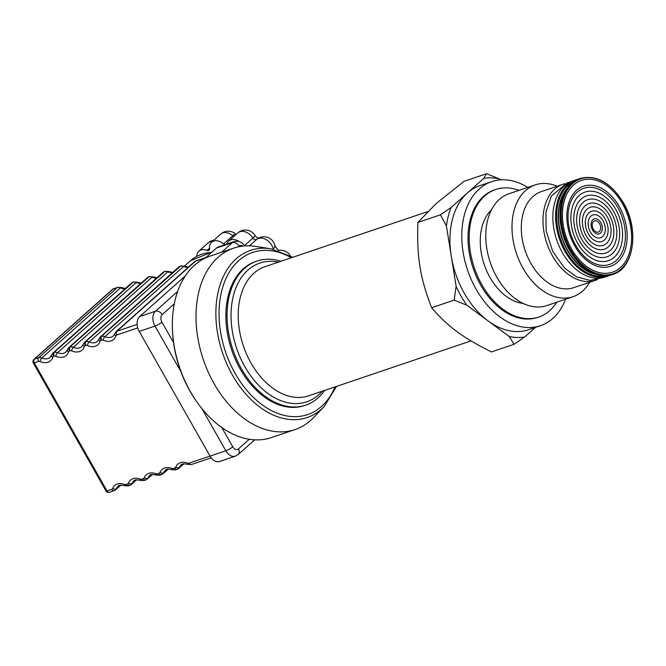<?xml version="1.0" encoding="UTF-8"?>
<svg xmlns="http://www.w3.org/2000/svg" width="666" height="666" viewBox="0 0 666 666"><rect width="100%" height="100%" fill="white"/><g stroke="black" fill="none" stroke-linecap="round" stroke-linejoin="round"><path stroke-width="1" d="M238.187 246.878L239.044 246.112A5.636 4.004 -131.7 0 0 232.376 242.649A11.264 7.584 71.3 0 1 234.216 241.567L218.44 246.911A11.264 7.584 71.3 0 0 216.6 247.993L232.376 242.649L221.661 252.206M201.848 408.524L225.841 450.757L210.056 456.102A11.264 7.584 71.3 0 0 219.589 461.496L235.364 456.16L238.228 454.487A5.636 4.004 -131.7 0 0 238.428 448.951A5.636 3.796 -108.7 0 1 232.742 446.786L221.786 427.505M191.425 464.518A2.814 1.898 -108.7 0 1 189.069 463.161L210.04 456.068L139.227 331.41L155.003 326.065L180.877 371.62M292.865 257.251L270.829 248.776L255.661 246.412A95.771 64.485 71.3 0 0 233.674 248.135L210.006 256.152A95.771 64.485 71.3 0 0 172.402 328.246A95.771 64.485 71.3 0 0 197.744 403.138L197.036 402.147A92.949 62.587 71.3 0 1 173.535 342.565L161.905 322.094A5.636 3.796 -108.7 0 1 162.138 314.66A5.636 4.004 -131.7 0 0 155.469 311.205L139.694 316.541A11.264 7.584 71.3 0 0 139.227 331.41M139.694 316.541L185.323 275.874M205.319 258.05L216.6 247.993M518.981 190.368A67.316 45.33 71.3 0 0 495.671 189.502A67.316 45.33 71.3 0 0 481.901 284.773A67.316 45.33 71.3 0 0 538.836 317.033A67.316 45.33 71.3 0 0 556.818 302.189M491.491 209.782A51.823 34.898 71.3 0 0 490.034 277.522A51.823 34.898 71.3 0 0 523.193 303.455M495.671 189.502L494.488 189.902A67.316 45.33 71.3 0 0 480.719 285.173A67.316 45.33 71.3 0 0 537.645 317.432L538.836 317.033M581.443 180.394A48.443 32.626 71.3 0 0 581.41 180.403A48.443 32.626 71.3 0 0 566.042 236.755A48.443 32.626 71.3 0 0 612.47 272.186A48.443 32.626 71.3 0 0 612.504 272.178M486.546 173.718L499.234 178.821A82.159 55.328 71.3 0 0 483.782 178.371L486.546 173.718L464.011 181.343L436.197 203.505L417.898 222.444C416.741 257.226 419.963 277.297 431.626 307.742C448.093 326.806 462.171 337.204 491.458 351.931L514.002 344.305L509.232 336.521A82.159 55.328 71.3 0 0 524.683 336.971L514.002 344.305M535.414 327.406L524.683 336.971M499.234 178.821L500.641 179.862M466.849 305.219L454.162 300.116L456.118 286.33A82.159 55.328 71.3 0 0 466.849 305.219L488.036 320.87A76.049 51.207 71.3 0 0 528.613 329.712L540.451 325.707A76.049 51.207 71.3 0 0 565.576 299.225M440.434 214.818L451.123 207.484A82.159 55.328 71.3 0 0 446.403 225.924L440.434 214.818L417.898 222.444M451.123 207.484L467.449 192.924A76.049 51.207 71.3 0 0 451.257 256.127L446.403 225.924M527.73 187.404A76.049 51.207 71.3 0 0 491.683 181.627L479.853 185.639A76.049 51.207 71.3 0 0 467.449 192.924L483.782 178.371M580.094 178.471A50.699 34.141 71.3 0 0 579.895 178.538A50.699 34.141 71.3 0 0 567.698 187.737A50.699 34.141 71.3 0 0 563.811 237.504A50.699 34.141 71.3 0 0 597.127 274.692A50.699 34.141 71.3 0 0 612.404 274.583A50.699 34.141 71.3 0 0 612.603 274.517M509.232 336.521L488.036 320.87A76.049 51.207 71.3 0 1 451.257 256.127L456.118 286.33M608.066 276.057A50.699 34.141 71.3 0 1 559.473 238.977A50.699 34.141 71.3 0 1 575.557 180.003L572.793 180.944A50.699 34.141 71.3 0 0 556.709 239.91A50.699 34.141 71.3 0 0 605.302 276.989L610.206 275.208M564.868 183.716A50.699 34.141 71.3 0 0 562.937 184.282A50.699 34.141 71.3 0 0 546.844 243.248A50.699 34.141 71.3 0 0 595.437 280.328A50.699 34.141 71.3 0 0 597.319 279.595M562.937 184.282L541.233 191.625A50.699 34.141 71.3 0 0 525.149 250.591A50.699 34.141 71.3 0 0 573.742 287.67L595.437 280.328M557.142 186.239A59.024 39.744 71.3 0 0 535.206 184.873A59.024 39.744 71.3 0 0 516.475 253.53A59.024 39.744 71.3 0 0 573.043 296.695A59.024 39.744 71.3 0 0 589.651 282.284M535.206 184.873L508.982 193.756A59.024 39.744 71.3 0 0 490.251 262.404A59.024 39.744 71.3 0 0 546.828 305.569L573.043 296.695M491.683 181.627A76.049 51.207 71.3 0 0 461.954 241.875A76.049 51.207 71.3 0 0 499.875 316.866A76.049 51.207 71.3 0 0 540.451 325.707M454.162 300.116L431.626 307.742M631.326 231.785A48.443 32.626 71.3 0 0 581.476 180.378A48.443 32.626 71.3 0 0 566.108 236.73A48.443 32.626 71.3 0 0 612.545 272.161A48.443 32.626 71.3 0 0 631.326 231.785M197.744 403.138A95.771 64.485 71.3 0 0 271.412 437.57L295.08 429.562A95.771 64.485 71.3 0 0 296.22 429.162A95.771 64.485 71.3 0 0 313.594 417.582L324.209 406.493L336.571 386.38M173.535 342.565A92.949 62.587 -108.7 0 1 172.436 329.462L172.402 328.246M233.674 248.135A95.771 64.485 71.3 0 0 203.297 359.523A95.771 64.485 71.3 0 0 295.08 429.562M281.002 261.263A76.049 51.207 71.3 0 0 256.959 261.072L255.777 261.472A76.049 51.207 71.3 0 0 225.866 315.409A76.049 51.207 71.3 0 0 255.211 389.102A76.049 51.207 71.3 0 0 304.537 405.544L305.719 405.144A76.049 51.207 71.3 0 0 324.708 390.393M278.355 250.533A11.264 7.118 -97.1 0 1 279.262 250.324L279.262 250.324A11.264 11.264 0 0 1 290.343 255.761M238.944 241.392A11.264 8.009 -131.7 0 0 228.704 241.067A11.264 8.009 -131.7 0 0 227.014 243.656A2.814 1.998 -131.7 0 1 226.79 244.081M236.172 234.407L235.614 233.966A11.264 1.449 130.8 0 0 232.759 235.722L223.593 243.898A2.814 1.998 -131.7 0 0 225.108 244.655M209.532 248.193L207.026 250.416A2.814 1.998 -131.7 0 0 209.074 250.233A2.814 1.998 -131.7 0 0 209.574 248.634A11.264 8.009 -131.7 0 1 211.588 242.257L220.754 234.091A11.264 8.009 48.3 0 1 232.759 235.722A2.814 1.998 -131.7 0 0 233.941 236.397M207.026 250.416A11.264 8.009 -131.7 0 0 198.859 251.165A11.264 8.009 -131.7 0 0 196.761 256.318M223.593 243.898A11.264 8.009 -131.7 0 0 211.588 242.257M256.959 261.072A76.049 51.207 71.3 0 0 227.056 315.01A76.049 51.207 71.3 0 0 256.393 388.703A76.049 51.207 71.3 0 0 305.719 405.144M278.538 262.096A73.235 49.317 71.3 0 0 232.009 302.481A73.235 49.317 71.3 0 0 259.29 385.972A73.235 49.317 71.3 0 0 322.244 391.225M623.268 202.83A50.133 33.758 -108.7 0 1 604.778 274.991A50.133 33.758 -108.7 0 1 562.778 201.065A50.133 33.758 -108.7 0 1 623.268 202.83M580.294 178.405A50.699 34.141 71.3 0 0 564.202 237.371A50.699 34.141 71.3 0 0 612.795 274.45C633.99 268.548 639.676 229.753 623.359 202.689C610.789 182.542 596.428 174.45 580.294 178.405L579.895 178.538M567.698 187.737L565.942 190.11A48.834 32.884 71.3 0 0 562.196 238.053A48.834 32.884 71.3 0 0 594.288 273.868L597.127 274.692M567.224 188.378A48.726 32.809 71.3 0 0 561.929 238.145A48.726 32.809 71.3 0 0 596.353 274.467M567.29 188.287A48.726 32.809 71.3 0 0 561.913 238.153A48.726 32.809 71.3 0 0 596.47 274.5M573.859 181.627A49.858 33.575 71.3 0 0 560.406 238.661A49.858 33.575 71.3 0 0 605.735 275.799M575.183 180.752A50.133 33.758 71.3 0 0 560.223 238.719A50.133 33.758 71.3 0 0 607.317 275.691M626.939 231.077A42.249 28.447 71.3 0 0 578.804 188.561A42.249 28.447 71.3 0 0 585.281 259.174A42.249 28.447 71.3 0 0 626.939 231.077M625.191 230.944A40.193 27.065 71.3 0 0 579.403 190.501A40.193 27.065 71.3 0 0 585.564 257.667A40.193 27.065 71.3 0 0 625.191 230.944M622.385 230.494A36.239 24.401 71.3 0 0 581.11 194.031A36.239 24.401 71.3 0 0 586.663 254.587A36.239 24.401 71.3 0 0 622.385 230.494M619.472 230.028A32.126 21.628 71.3 0 0 582.883 197.702A32.126 21.628 71.3 0 0 587.803 251.382A32.126 21.628 71.3 0 0 619.472 230.028M616.674 229.57A28.163 18.964 71.3 0 0 584.59 201.232A28.163 18.964 71.3 0 0 588.902 248.301A28.163 18.964 71.3 0 0 616.674 229.57M613.761 229.104A24.051 16.192 71.3 0 0 586.363 204.903A24.051 16.192 71.3 0 0 590.043 245.096A24.051 16.192 71.3 0 0 613.761 229.104M610.955 228.654A20.088 13.528 71.3 0 0 588.07 208.441A20.088 13.528 71.3 0 0 591.142 242.016A20.088 13.528 71.3 0 0 610.955 228.654M608.041 228.188A15.976 10.756 71.3 0 0 589.835 212.113A15.976 10.756 71.3 0 0 592.29 238.811A15.976 10.756 71.3 0 0 608.041 228.188M605.236 227.739A12.021 8.092 71.3 0 0 591.541 215.642A12.021 8.092 71.3 0 0 593.381 235.731A12.021 8.092 71.3 0 0 605.236 227.739M602.322 227.273A7.909 5.328 71.3 0 0 593.314 219.314A7.909 5.328 71.3 0 0 594.53 232.526A7.909 5.328 71.3 0 0 602.322 227.273M600.64 227.139A5.927 3.988 71.3 0 0 593.889 221.17A5.927 3.988 71.3 0 0 594.796 231.077A5.927 3.988 71.3 0 0 600.64 227.139M270.829 248.776A88.237 59.416 71.3 0 0 218.798 339.477A88.237 59.416 71.3 0 0 308.2 417.157A88.237 59.416 71.3 0 0 324.209 406.493M291.325 257.767A85.598 57.634 71.3 0 0 219.747 325.924A85.598 57.634 71.3 0 0 308.616 414.227A85.598 57.634 71.3 0 0 335.031 386.904M162.138 314.66L174.292 303.829M239.044 246.112A5.636 3.796 -108.7 0 1 242.799 246.104M249.275 439.277L238.428 448.951M258.774 238.453C257.617 238.237 256.335 237.188 254.92 235.323A11.264 1.848 147.9 0 1 252.93 238.078A2.814 1.998 -131.7 0 0 256.635 239.427A11.264 7.917 -128.7 0 1 256.86 239.236A11.264 11.264 0 0 1 274.875 245.463A11.264 4.82 166.9 0 1 273.21 248.909A2.814 1.998 -131.7 0 0 273.301 249.226M213.828 240.268A11.264 11.264 0 0 0 208.025 242.99A11.264 8.009 48.3 0 1 212.496 241.45M249.442 245.829L256.635 239.427A11.264 8.009 48.3 0 1 266.117 239.627A11.264 8.009 48.3 0 1 273.21 248.909L272.943 249.151M254.92 235.323A11.264 11.264 0 0 0 237.87 232.892A11.264 8.009 48.3 0 1 252.93 238.078L244.738 245.379M235.364 456.16A11.264 7.584 71.3 0 1 225.841 450.757A5.636 1.149 -29.6 0 0 232.742 446.786M161.905 322.094A5.636 1.149 150.4 0 1 155.003 326.065A11.264 7.584 71.3 0 1 155.469 311.205L177.647 291.433M137.121 324.392L116.941 331.227A2.814 1.898 71.3 0 0 116.825 334.94L137.737 327.863M205.744 257.667L195.621 261.097A5.636 4.004 48.3 0 0 194.597 261.688L115.917 331.818A5.636 4.004 -131.7 0 1 116.941 331.227L195.621 261.097A2.814 1.898 -108.7 0 1 196.079 260.822L205.952 257.484M184.399 266.142L190.359 260.822A61.688 43.848 48.3 0 1 211.605 252.439M109.399 492.282A2.814 1.898 -108.7 0 1 107.01 490.934A2.814 0.574 150.4 0 1 106.044 491.008A2.814 2.814 0 0 0 109.399 492.282L114.127 490.684A2.814 1.898 -108.7 0 1 111.746 489.335L107.01 490.934L34.274 362.887A2.814 1.898 -108.7 0 1 34.391 359.165A2.814 1.998 -131.7 0 0 33.874 359.465A2.814 2.814 0 0 0 33.3 362.953A2.814 0.574 -29.6 0 0 34.274 362.887L38.503 361.447A2.814 1.998 48.3 0 1 40.093 361.58A14.086 10.007 -131.7 0 0 52.756 357.292A2.814 1.998 48.3 0 1 53.705 356.302L54.287 356.11A2.814 1.998 48.3 0 1 55.869 356.243A14.086 10.007 -131.7 0 0 68.531 351.956A2.814 1.998 48.3 0 1 69.48 350.965L70.063 350.766A2.814 1.998 48.3 0 1 71.653 350.899A14.086 10.007 -131.7 0 0 84.316 346.611A2.814 1.998 48.3 0 1 85.265 345.621L85.847 345.429A2.814 1.998 48.3 0 1 87.429 345.554A14.086 10.007 -131.7 0 0 100.091 341.275A2.814 1.998 48.3 0 1 101.041 340.284L101.623 340.085A2.814 1.998 48.3 0 1 103.213 340.218A14.086 10.007 -131.7 0 0 115.876 335.93A2.814 1.998 48.3 0 1 116.825 334.94M112.554 289.327A2.814 1.998 48.3 0 1 113.07 289.036A2.814 1.898 -108.7 0 1 113.528 288.761A2.814 2.814 0 0 0 112.554 289.327L33.874 359.465M114.652 333.808A2.814 1.823 17.3 0 0 115.876 335.93M115.917 331.818L113.295 335.972A11.264 8.009 48.3 0 1 104.912 336.63A2.814 1.091 113.3 0 0 103.213 340.218M180.603 266.1A2.814 1.898 -108.7 0 0 180.328 266.15L180.886 265.967A2.814 1.898 -108.7 0 0 180.428 266.233L101.157 336.571L179.845 266.433A2.814 1.898 -108.7 0 1 180.328 266.15L178.821 267.024A5.636 4.004 48.3 0 1 179.845 266.433L180.428 266.233A5.636 4.004 48.3 0 1 183.591 266.5L104.912 336.63A5.636 4.004 -131.7 0 0 101.74 336.372A2.814 1.898 71.3 0 0 101.623 340.085M178.821 267.024L100.133 337.154A5.636 4.004 -131.7 0 1 101.157 336.571A2.814 1.898 71.3 0 0 101.041 340.284M98.876 339.144A2.814 1.823 17.3 0 0 100.091 341.275M100.133 337.154L97.519 341.317A11.264 8.009 48.3 0 1 89.127 341.974A2.814 1.091 113.3 0 0 87.429 345.554M85.265 345.621A2.814 1.898 71.3 0 1 85.381 341.908L164.644 271.578A2.814 1.898 -108.7 0 1 165.101 271.303L163.037 272.369A5.636 4.004 48.3 0 1 164.061 271.778L164.644 271.578A5.636 4.004 48.3 0 1 167.815 271.836L89.127 341.974A5.636 4.004 -131.7 0 0 85.964 341.708A2.814 1.898 71.3 0 0 85.847 345.429M164.827 271.445A2.814 1.898 -108.7 0 0 164.552 271.495A2.814 1.898 -108.7 0 0 164.061 271.778L85.381 341.908A5.636 4.004 -131.7 0 0 84.357 342.499L81.735 346.653A11.264 8.009 48.3 0 1 73.352 347.311A2.814 1.091 113.3 0 0 71.653 350.899M83.092 344.489A2.814 1.823 17.3 0 0 84.316 346.611M69.48 350.965A2.814 1.898 71.3 0 1 69.597 347.252L148.868 276.914A2.814 1.898 -108.7 0 1 149.326 276.648L147.261 277.705A5.636 4.004 48.3 0 1 148.285 277.114L148.868 276.914A5.636 4.004 48.3 0 1 152.031 277.181L73.352 347.311A5.636 4.004 -131.7 0 0 70.18 347.053A2.814 1.898 71.3 0 0 70.063 350.766M149.042 276.781A2.814 1.898 -108.7 0 0 148.768 276.84A2.814 1.898 -108.7 0 0 148.285 277.114L69.597 347.252A5.636 4.004 -131.7 0 0 68.573 347.843M147.261 277.705L68.573 347.835L67.324 349.8A2.814 1.823 17.3 0 0 68.531 351.956M67.324 349.8L65.959 351.998A11.264 8.009 48.3 0 1 57.576 352.655A2.814 1.091 113.3 0 0 55.869 356.243M53.705 356.302A2.814 1.898 71.3 0 1 53.821 352.589L133.083 282.259A2.814 1.898 -108.7 0 1 133.541 281.984L131.477 283.05A5.636 4.004 48.3 0 1 132.501 282.459L133.083 282.259A5.636 4.004 48.3 0 1 136.255 282.517L57.576 352.655A5.636 4.004 -131.7 0 0 54.404 352.389A2.814 1.898 71.3 0 0 54.287 356.11M133.267 282.126A2.814 1.898 -108.7 0 0 132.992 282.176A2.814 1.898 -108.7 0 0 132.501 282.459L53.821 352.589A5.636 4.004 -131.7 0 0 52.797 353.18L50.175 357.334A11.264 8.009 48.3 0 1 41.792 357.992A2.814 1.091 113.3 0 0 40.093 361.58M51.54 355.169A2.814 1.823 17.3 0 0 52.756 357.292M113.528 288.761L117.765 287.329A2.814 1.898 -108.7 0 0 117.308 287.595L38.62 357.734L34.391 359.165L113.07 289.036L117.308 287.595A5.636 4.004 48.3 0 1 120.471 287.862L41.792 357.992A5.636 4.004 -131.7 0 0 38.62 357.734A2.814 1.898 71.3 0 0 38.503 361.447M120.879 485.131L115.609 489.818A5.636 4.004 -131.7 0 1 114.585 490.409A2.814 1.898 -108.7 0 1 114.127 490.684L115.609 489.818A5.636 4.004 -131.7 0 0 116.408 488.653A2.814 1.865 -158.9 0 1 112.662 488.453A2.814 1.998 48.3 0 1 111.746 489.335M125.108 288.728A11.264 8.009 -131.7 0 1 120.471 287.862A2.814 1.091 -66.7 0 1 121.37 287.546L125.449 288.42M120.255 485.223L116.408 488.653A11.264 8.009 48.3 0 1 118.007 486.313C118.415 485.089 120.737 484.906 124.975 485.764A2.814 1.174 -69.3 0 1 124.492 484.448A14.086 10.007 -131.7 0 0 112.662 488.453M128.305 485.88A2.814 1.898 -108.7 0 1 125.949 484.523A2.814 1.998 48.3 0 1 124.492 484.448M136.655 479.786L131.393 484.482A5.636 4.004 -131.7 0 1 130.369 485.073A2.814 1.898 -108.7 0 1 129.912 485.339A2.814 1.898 -108.7 0 1 127.531 483.991L125.949 484.523M140.884 283.383A11.264 8.009 -131.7 0 1 136.255 282.517A2.814 1.091 -66.7 0 1 137.154 282.201L141.234 283.083M124.975 485.764L128.33 485.872L131.393 484.482A5.636 4.004 -131.7 0 0 132.193 483.308A2.814 1.865 -158.9 0 1 128.438 483.108A2.814 1.998 48.3 0 1 127.531 483.991M136.039 479.878L132.193 483.308A11.264 8.009 48.3 0 1 133.783 480.969C134.191 479.745 136.513 479.562 140.759 480.419A2.814 1.174 -69.3 0 1 140.276 479.104A14.086 10.007 -131.7 0 0 128.438 483.108M144.081 480.544A2.814 1.898 -108.7 0 1 141.725 479.187A2.814 1.998 48.3 0 1 140.276 479.104M152.439 474.45L147.169 479.137A5.636 4.004 -131.7 0 1 146.145 479.728A2.814 1.898 -108.7 0 1 145.688 480.003A2.814 1.898 -108.7 0 1 143.307 478.654L141.725 479.187M156.668 278.047A11.264 8.009 -131.7 0 1 152.031 277.181A2.814 1.091 -66.7 0 1 152.93 276.865L157.01 277.739M140.759 480.419L144.114 480.536L147.169 479.137A5.636 4.004 -131.7 0 0 147.969 477.972A2.814 1.865 -158.9 0 1 144.214 477.772A2.814 1.998 48.3 0 1 143.307 478.654M151.815 474.542L147.969 477.972A11.264 8.009 48.3 0 1 149.567 475.632C149.975 474.408 152.298 474.225 156.535 475.083A2.814 1.174 -69.3 0 1 156.052 473.767A14.086 10.007 -131.7 0 0 144.214 477.772M156.535 475.083L159.89 475.191A2.814 1.898 -108.7 0 1 157.509 473.842A2.814 1.998 48.3 0 1 156.052 473.767M168.215 469.105L162.954 473.801A5.636 4.004 -131.7 0 1 161.93 474.392A2.814 1.898 -108.7 0 1 161.472 474.658A2.814 1.898 -108.7 0 1 159.091 473.31L157.509 473.842M172.444 272.702A11.264 8.009 -131.7 0 1 167.815 271.836A2.814 1.091 -66.7 0 1 168.714 271.52L172.794 272.394M159.89 475.191L162.954 473.801A5.636 4.004 -131.7 0 0 163.753 472.627A2.814 1.865 -158.9 0 1 159.998 472.427A2.814 1.998 48.3 0 1 159.091 473.31M167.599 469.197L163.753 472.627A11.264 8.009 48.3 0 1 165.343 470.288C165.751 469.064 168.073 468.881 172.319 469.738A2.814 1.174 -69.3 0 1 171.836 468.423A14.086 10.007 -131.7 0 0 159.998 472.427M172.319 469.738L175.674 469.855A2.814 1.898 -108.7 0 1 173.285 468.506A2.814 1.998 48.3 0 1 171.836 468.423M183.999 463.769L178.729 468.456A5.636 4.004 -131.7 0 1 177.705 469.047A2.814 1.898 -108.7 0 1 177.248 469.322A2.814 1.898 -108.7 0 1 174.867 467.965L173.285 468.506M188.228 267.366A11.264 8.009 -131.7 0 1 183.591 266.5A2.814 1.091 -66.7 0 1 184.49 266.184L188.57 267.058M175.674 469.855L178.729 468.456A5.636 4.004 -131.7 0 0 179.529 467.291A2.814 1.865 -158.9 0 1 175.774 467.091A2.814 1.998 48.3 0 1 174.867 467.965M183.375 463.861L179.529 467.291A11.264 8.009 48.3 0 1 181.127 464.951C181.535 463.727 183.858 463.544 188.095 464.402A2.814 1.174 -69.3 0 1 187.612 463.086A14.086 10.007 -131.7 0 0 175.774 467.091M189.069 463.161A2.814 1.998 48.3 0 1 187.612 463.086M427.589 211.646L265.01 266.675A68.165 45.896 71.3 0 0 238.203 315.018A68.165 45.896 71.3 0 0 264.51 381.069A68.165 45.896 71.3 0 0 308.716 395.804L470.995 340.884M575.557 180.003L577.772 179.379M569.996 182.101L567.082 182.875L551.323 196.12L545.912 212.196L546.178 230.952L552.647 251.215L564.427 267.957L576.689 276.923L590.051 280.378L602.372 277.772M279.495 250.316C278.18 250.399 276.64 248.784 274.875 245.463M235.614 233.966A11.264 11.264 0 0 0 220.754 234.091M228.704 241.067L237.87 232.892M198.859 251.165L208.025 242.99M254.662 439.843L238.228 454.487M234.216 241.567L237.745 241.184L241.109 242.233L245.113 245.904M190.359 260.822L212.279 251.848M33.3 362.953L106.044 491.008M117.765 287.329L121.37 287.537M133.541 281.984L137.146 282.201M149.326 276.648L152.922 276.856M165.101 271.303L168.706 271.52M180.886 265.967L184.482 266.175M194.597 261.68L196.079 260.822M188.095 464.402L191.45 464.51L211.205 457.825M131.477 283.05L52.797 353.18M163.037 272.369L84.357 342.499"/></g></svg>
